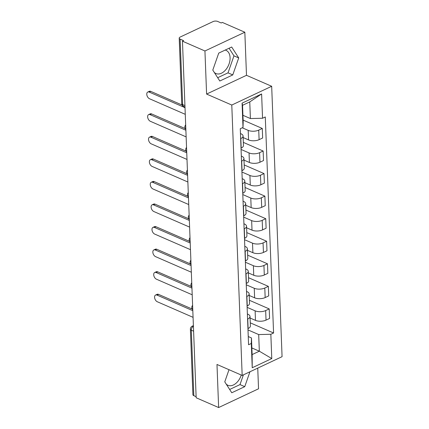 <?xml version="1.0" encoding="UTF-8"?>
<svg xmlns="http://www.w3.org/2000/svg" width="429" height="429" viewBox="0 0 429 429"><rect width="100%" height="100%" fill="white"/><g stroke="black" fill="none" stroke-linecap="round" stroke-linejoin="round"><path stroke-width="0.64" d="M241.254 375.037A12.656 8.231 -66.5 0 1 227.928 385.296A12.656 8.231 -66.5 0 1 226.228 384.132M225.214 50.059A12.656 8.231 -66.5 0 1 226.062 50.343A12.656 8.231 -66.5 0 1 230.078 57.679A12.656 8.231 -66.5 0 1 225.472 70.099A12.656 8.231 -66.5 0 1 215.953 73.547A12.656 8.231 -66.5 0 1 214.253 72.383M244.836 32.223L204.939 50.981L182.459 41.184L196.16 397.758L218.634 407.55L216.983 364.462L242.171 375.434L282.067 356.676L271.68 86.283L246.493 75.311L244.836 32.223L222.361 22.426L221.198 22.973L217.696 21.45A3.244 1.469 -2.2 0 0 213.111 21.557L180.191 37.039A3.244 1.469 -2.2 0 0 179.209 38.143A3.244 1.469 -2.2 0 0 180.121 39.114L182.641 104.617A3.244 2.113 113.5 0 0 183.671 106.494L184.99 107.073M218.634 407.55L258.537 388.792L257.743 368.114M204.939 50.981L206.596 94.069L231.783 105.041L242.171 375.434M182.459 41.184L183.623 40.637L180.121 39.114M196.117 396.686L193.822 395.683A3.244 1.469 177.8 0 1 192.905 394.718L190.39 329.215A3.244 1.469 -2.2 0 0 191.307 330.185L193.822 395.683M250.069 318.018L255.486 320.372A7.465 3.373 -2.2 0 0 266.028 320.12L269.578 318.452L269.214 308.912L265.664 310.58A7.465 3.373 177.8 0 1 255.116 310.832L247.131 307.352M247.748 318.999L248.118 328.544A7.465 3.373 -2.2 0 0 250.38 325.992L250.01 316.452A7.465 3.373 177.8 0 1 247.748 318.999L247.581 319.079M249.388 300.273L269.214 308.912M247.388 313.996L247.903 314.221A7.465 3.373 177.8 0 1 250.01 316.452M249.206 295.458L254.617 297.817A7.465 3.373 -2.2 0 0 265.165 297.565L268.71 295.897L268.345 286.352L264.795 288.02A7.465 3.373 177.8 0 1 254.252 288.272L246.267 284.797M247.083 306.065L247.249 305.984A7.465 3.373 -2.2 0 0 249.512 303.437L249.147 293.892A7.465 3.373 177.8 0 1 246.884 296.444L246.718 296.519M248.525 277.719L268.345 286.352M246.519 291.441L247.04 291.666A7.465 3.373 177.8 0 1 249.147 293.892M248.337 272.903L253.748 275.262A7.465 3.373 -2.2 0 0 264.296 275.01L267.846 273.337L267.476 263.797L263.932 265.465A7.465 3.373 177.8 0 1 253.383 265.717L245.399 262.237M246.219 283.51L246.385 283.43A7.465 3.373 -2.2 0 0 248.643 280.877L248.278 271.337A7.465 3.373 177.8 0 1 246.015 273.884L245.849 273.965M247.656 255.164L267.476 263.797M245.656 268.881L246.171 269.106A7.465 3.373 177.8 0 1 248.278 271.337M247.474 250.343L252.885 252.702A7.465 3.373 -2.2 0 0 263.433 252.45L266.977 250.783L266.613 241.237L263.063 242.905A7.465 3.373 177.8 0 1 252.515 243.157L244.535 239.682M245.35 260.95L245.517 260.875A7.465 3.373 -2.2 0 0 247.78 258.322L247.41 248.777A7.465 3.373 177.8 0 1 245.152 251.33L244.986 251.41M246.793 232.604L266.613 241.237M244.787 246.326L245.308 246.552A7.465 3.373 177.8 0 1 247.41 248.777M246.605 227.788L252.016 230.148A7.465 3.373 -2.2 0 0 262.564 229.896L266.114 228.228L265.744 218.683L262.199 220.35A7.465 3.373 177.8 0 1 251.651 220.603L243.667 217.122M244.482 238.395L244.648 238.315A7.465 3.373 -2.2 0 0 246.911 235.768L246.546 226.222A7.465 3.373 177.8 0 1 244.283 228.775L244.117 228.85M245.924 210.049L265.744 218.683M243.924 223.766L244.439 223.992A7.465 3.373 177.8 0 1 246.546 226.222M245.737 205.234L251.153 207.588A7.465 3.373 -2.2 0 0 261.695 207.336L265.245 205.668L264.881 196.128L261.331 197.796A7.465 3.373 177.8 0 1 250.783 198.048L242.803 194.568M243.618 215.835L243.785 215.76A7.465 3.373 -2.2 0 0 246.048 213.208L245.678 203.668A7.465 3.373 177.8 0 1 243.415 206.215L243.254 206.295M245.056 187.489L264.881 196.128M243.055 201.212L243.57 201.437A7.465 3.373 177.8 0 1 245.678 203.668M244.873 182.674L250.284 185.033A7.465 3.373 -2.2 0 0 260.832 184.781L264.377 183.113L264.012 173.568L260.462 175.236A7.465 3.373 177.8 0 1 249.919 175.488L241.935 172.013M242.75 193.281L242.916 193.2A7.465 3.373 -2.2 0 0 245.179 190.653L244.814 181.108A7.465 3.373 177.8 0 1 242.551 183.66L242.385 183.735M244.192 164.934L264.012 173.568M242.192 178.657L242.707 178.882A7.465 3.373 177.8 0 1 244.814 181.108M244.004 160.119L249.415 162.478A7.465 3.373 -2.2 0 0 259.963 162.226L263.513 160.553L263.143 151.013L259.599 152.681A7.465 3.373 177.8 0 1 249.051 152.933L241.066 149.453M241.886 170.726L242.053 170.645A7.465 3.373 -2.2 0 0 244.31 168.093L243.945 158.553A7.465 3.373 177.8 0 1 241.683 161.1L241.516 161.181M243.323 142.38L263.143 151.013M241.323 156.097L241.838 156.322A7.465 3.373 177.8 0 1 243.945 158.553M243.141 137.559L248.552 139.918A7.465 3.373 -2.2 0 0 259.1 139.666L262.645 137.999L262.28 128.453L258.73 130.121A7.465 3.373 177.8 0 1 248.187 130.373L242.256 127.794M241.018 148.166L241.184 148.091A7.465 3.373 -2.2 0 0 243.447 145.538L243.077 135.993A7.465 3.373 177.8 0 1 240.819 138.546L240.653 138.626M243.114 120.104L262.28 128.453M240.454 133.542L240.975 133.768A7.465 3.373 177.8 0 1 243.077 135.993M251.866 347.946L259.331 351.195L258.692 334.566L248 329.906M248.257 336.55L251.48 337.961L252.123 354.585L259.331 351.195L271.777 358.569L252.236 367.755L251.303 343.463L251.48 337.961M242.927 115.288L250.397 118.543L249.758 101.914L242.546 105.303L243.184 121.933L243.007 127.44L240.272 128.727L248.568 344.75L251.303 343.463M243.007 127.44L242.074 103.148L261.615 93.962L262.548 118.254L250.397 118.543M258.692 334.566L270.844 334.277L273.579 332.995L265.283 116.967L262.548 118.254M270.844 334.277L271.777 358.569M271.68 86.283L231.783 105.041M229.011 369.701L224.764 381.853L231.778 392.76L244.744 386.663L249.946 371.777M246.493 75.311L206.596 94.069M218.731 53.105L212.789 70.104L219.804 81.011L232.765 74.919L238.712 57.92L231.692 47.013L218.731 53.105M250.257 322.833L273.579 332.995M252.236 367.755L252.123 354.585M249.758 101.914L261.615 93.962M242.546 105.303L242.074 103.148M229.66 389.462L239.999 384.599L243.404 374.855M239.999 384.599L244.744 386.663M217.68 77.713L228.024 72.85L233.966 55.85L229.07 48.246M233.966 55.85L238.712 57.92M228.024 72.85L232.765 74.919M192.814 310.687L157.046 295.104A3.732 2.279 -115.2 0 0 155.582 295.05L157.094 294.342A3.732 2.279 64.8 0 1 158.558 294.391L192.154 309.03M155.582 295.05A3.732 2.279 -115.2 0 0 154.73 298.343A3.732 2.279 -115.2 0 0 157.298 301.753L193.071 317.337M191.945 288.132L156.177 272.544A3.732 2.279 -115.2 0 0 154.719 272.495L156.231 271.782A3.732 2.279 64.8 0 1 157.69 271.836L191.286 286.47M154.719 272.495A3.732 2.279 -115.2 0 0 153.866 275.788A3.732 2.279 -115.2 0 0 156.435 279.199L192.203 294.782M191.082 265.572L155.309 249.989A3.732 2.279 -115.2 0 0 153.85 249.941L155.362 249.228A3.732 2.279 64.8 0 1 156.821 249.276L190.417 263.915M153.85 249.941A3.732 2.279 -115.2 0 0 152.997 253.228A3.732 2.279 -115.2 0 0 155.566 256.639L191.339 272.222M190.213 243.018L154.445 227.434A3.732 2.279 -115.2 0 0 152.987 227.381L154.499 226.673A3.732 2.279 64.8 0 1 155.958 226.721L189.554 241.361M152.987 227.381A3.732 2.279 -115.2 0 0 152.129 230.673A3.732 2.279 -115.2 0 0 154.697 234.084L190.471 249.667M189.35 220.458L153.577 204.874A3.732 2.279 -115.2 0 0 152.118 204.826L153.63 204.113A3.732 2.279 64.8 0 1 155.089 204.166L188.685 218.801M152.118 204.826A3.732 2.279 -115.2 0 0 151.265 208.113A3.732 2.279 -115.2 0 0 153.834 211.529L189.602 227.113M188.481 197.903L152.713 182.32A3.732 2.279 -115.2 0 0 151.249 182.266L152.762 181.558A3.732 2.279 64.8 0 1 154.226 181.606L187.822 196.246M151.249 182.266A3.732 2.279 -115.2 0 0 150.397 185.559A3.732 2.279 -115.2 0 0 152.965 188.969L188.739 204.553M187.618 175.348L151.845 159.76A3.732 2.279 -115.2 0 0 150.386 159.711L151.898 158.998A3.732 2.279 64.8 0 1 153.357 159.052L186.953 173.686M150.386 159.711A3.732 2.279 -115.2 0 0 149.533 163.004A3.732 2.279 -115.2 0 0 152.102 166.414L187.87 181.998M186.749 152.788L150.976 137.205A3.732 2.279 -115.2 0 0 149.517 137.157L151.029 136.443A3.732 2.279 64.8 0 1 152.488 136.492L186.084 151.131M149.517 137.157A3.732 2.279 -115.2 0 0 148.665 140.444A3.732 2.279 -115.2 0 0 151.233 143.854L187.006 159.438M185.88 130.234L150.112 114.65A3.732 2.279 -115.2 0 0 148.654 114.597L150.166 113.889A3.732 2.279 64.8 0 1 151.625 113.937L185.221 128.577M148.654 114.597A3.732 2.279 -115.2 0 0 147.796 117.889A3.732 2.279 -115.2 0 0 150.364 121.3L186.138 136.883M185.017 107.674L149.244 92.09A3.732 2.279 -115.2 0 0 147.785 92.042L149.297 91.329A3.732 2.279 64.8 0 1 150.756 91.382L182.094 105.035M147.785 92.042A3.732 2.279 -115.2 0 0 146.933 95.329A3.732 2.279 -115.2 0 0 149.501 98.745L185.269 114.328M185.784 127.627A3.244 2.113 113.5 0 0 185.762 128.158A3.244 2.113 113.5 0 0 185.821 128.652M186.647 150.182A3.244 2.113 113.5 0 0 186.631 150.713A3.244 2.113 113.5 0 0 186.69 151.206M187.516 172.742A3.244 2.113 113.5 0 0 187.5 173.268A3.244 2.113 113.5 0 0 187.553 173.766M188.379 195.297A3.244 2.113 113.5 0 0 188.363 195.828A3.244 2.113 113.5 0 0 188.422 196.321M189.248 217.857A3.244 2.113 113.5 0 0 189.232 218.382A3.244 2.113 113.5 0 0 189.286 218.881M190.117 240.412A3.244 2.113 113.5 0 0 190.095 240.942A3.244 2.113 113.5 0 0 190.154 241.436M190.98 262.966A3.244 2.113 113.5 0 0 190.964 263.497A3.244 2.113 113.5 0 0 191.023 263.991M191.849 285.526A3.244 2.113 113.5 0 0 191.833 286.052A3.244 2.113 113.5 0 0 191.886 286.551M192.712 308.081A3.244 2.113 113.5 0 0 192.696 308.612A3.244 2.113 113.5 0 0 192.755 309.105M248.187 130.373L248.552 139.918M249.051 152.933L249.415 162.478M249.919 175.488L250.284 185.033M250.783 198.048L251.153 207.588M251.651 220.603L252.016 230.148M252.515 243.157L252.885 252.702M253.383 265.717L253.748 275.262M254.252 288.272L254.617 297.817M255.116 310.832L255.486 320.372M241.683 161.1L242.053 170.645M242.551 183.66L242.916 193.2M243.415 206.215L243.785 215.76M244.283 228.775L244.648 238.315M245.152 251.33L245.517 260.875M246.015 273.884L246.385 283.43M246.884 296.444L247.249 305.984M240.819 138.546L241.184 148.091M259.599 152.681L259.963 162.226M260.462 175.236L260.832 184.781M261.331 197.796L261.695 207.336M262.199 220.35L262.564 229.896M263.063 242.905L263.433 252.45M263.932 265.465L264.296 275.01M264.795 288.02L265.165 297.565M265.664 310.58L266.028 320.12M258.73 130.121L259.1 139.666M193.415 326.255A3.244 2.113 113.5 0 0 191.307 330.185L193.602 331.183M184.937 105.614L182.641 104.617A3.244 1.469 -2.2 0 1 181.724 103.646A3.244 3.244 0 0 0 183.671 106.494M190.39 329.215A3.244 3.244 0 0 1 192.251 326.153A3.244 1.979 64.8 0 1 193.409 326.153M157.046 295.104L158.558 294.391M156.177 272.544L157.69 271.836M155.309 249.989L156.821 249.276M154.445 227.434L155.958 226.721M153.577 204.874L155.089 204.166M152.713 182.32L154.226 181.606M151.845 159.76L153.357 159.052M150.976 137.205L152.488 136.492M150.112 114.65L151.625 113.937M149.244 92.09L150.756 91.382M192.61 305.351A3.244 3.244 0 0 0 192.782 309.861M191.742 282.791A3.244 3.244 0 0 0 191.919 287.307M190.878 260.237A3.244 3.244 0 0 0 191.05 264.752M190.009 237.677A3.244 3.244 0 0 0 190.181 242.192M189.141 215.122A3.244 3.244 0 0 0 189.318 219.637M188.277 192.567A3.244 3.244 0 0 0 188.449 197.077M187.409 170.007A3.244 3.244 0 0 0 187.586 174.523M186.545 147.453A3.244 3.244 0 0 0 186.717 151.968M185.677 124.893A3.244 3.244 0 0 0 185.848 129.408M181.724 103.646L179.209 38.143M192.251 326.153L193.388 325.616"/></g></svg>
